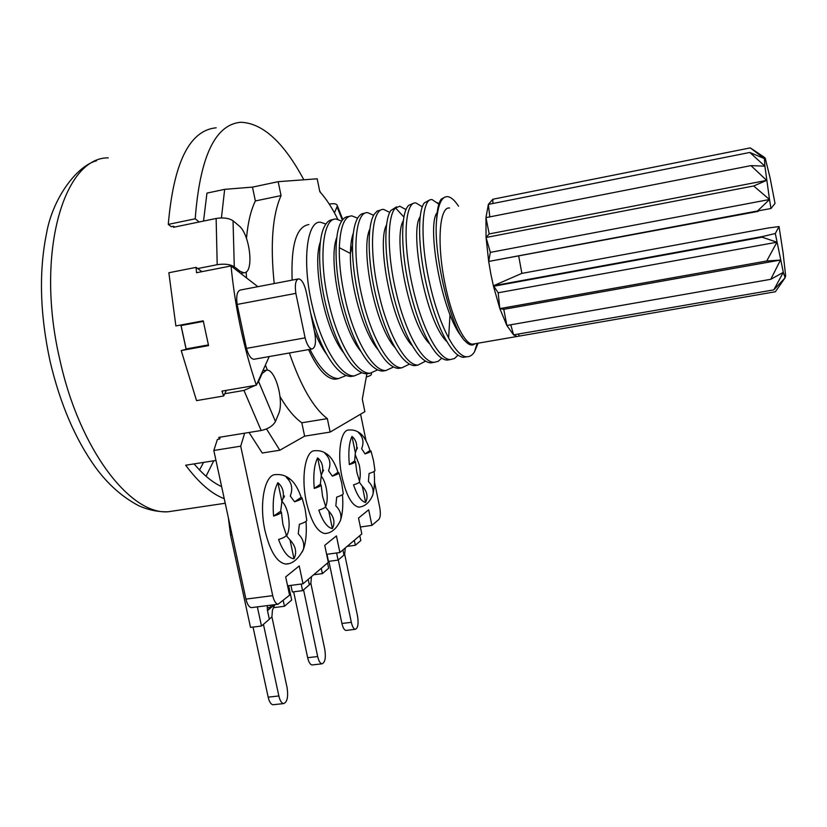 <?xml version="1.0" encoding="UTF-8"?>
<svg xmlns="http://www.w3.org/2000/svg" width="827" height="827" viewBox="0 0 827 827"><rect width="100%" height="100%" fill="white"/><g stroke="black" fill="none" stroke-linecap="round" stroke-linejoin="round"><path stroke-width="1.24" d="M764.737 157.564L750.285 147.888L764.437 158.608L764.903 166.175L749.82 152.457L764.437 158.608L764.737 157.564L765.275 158.36L770.123 178.043L775.023 203.442L770.971 208.507L757.542 210.968L769.513 199.514L770.971 208.507M785.04 277.676L784.234 278.782L785.102 277.769L783.324 272.362L770.795 279.299L506.848 325.466L503.788 309.319L499.839 308.605L498.174 292.779L493.492 285.749L521.785 273.406L768.149 228.004L779.034 226.567L783.107 253.01L785.65 275.898L785.102 277.769L775.364 291.755L516.906 336.496L513.567 334.863L506.848 325.466L499.839 308.605L493.492 286.287L490.845 273.975L488.674 261.446L758.204 211.371M779.034 226.567L775.302 233.514L762.597 236.522L493.492 285.749M784.234 278.782L773.783 289.874L783.324 272.362L775.302 233.514M753.655 185.982L766.66 180.379L750.968 165.617L764.903 166.175L769.513 199.514L753.655 185.982L486.059 237.473L485.966 217.625L488.364 204.403L492.83 199.245L492.892 203.494M770.795 279.299L780.481 260.05L766.743 261.001L776.925 242.208L762.112 237.173L762.597 236.522M519.191 335.938L518.426 334.025M773.783 289.874L513.567 334.863L510.776 324.784M757.542 210.968L488.674 261.446L486.059 237.473L489.202 233.927L485.966 217.625L750.968 165.617M488.674 261.446L490.349 252.39L486.059 237.473M489.791 216.87L488.364 204.403L749.82 152.457M518.746 256.308L521.878 273.386M474.646 343.784L472.579 344.146C464.185 344.321 451.366 316.803 444.74 282.514C436.666 242.828 439.519 206.295 449.568 208.011M458.509 206.223L458.168 205.654C454.302 199.865 450.684 196.857 447.335 196.619C441.701 196.599 438.124 204.372 436.615 219.951C432.883 254.013 451.439 329.921 465.384 341.324C469.188 345.231 472.393 346.037 474.987 343.732M403.369 220.685C392.711 236.977 408.59 322.437 429.141 343.319M420.219 216.622C409.22 231.219 425.719 320.793 446.332 341.117M437.163 212.611C426.267 224.892 441.814 314.291 462.066 337.085M412.694 203.607L408.641 205.354L407.546 206.709C400.568 216.074 400.909 252.762 409.696 289.564C416.922 319.294 425.812 340.559 436.367 353.367C440.305 357.771 443.934 360.014 447.231 360.086L450.126 359.6M428.944 200.33L424.375 202.873C417.459 211.195 417.8 248.296 426.804 286.4C434.268 317.154 443.251 338.781 453.734 351.289C457.279 355.176 460.577 357.181 463.616 357.305L466.904 356.747C469.798 356.819 472.31 355.228 474.429 351.961L478.099 343.195M436.615 219.951C437.08 209.458 438.63 202.512 441.267 199.111L445.102 197.022M466.407 356.83L463.616 357.305M438.848 204.145L432.201 199.669C421.605 197.271 419.196 239.582 430.236 285.77C439.292 325.549 455.77 357.202 466.904 356.747M458.003 355.155L454.519 358.484L450.498 359.538C439.044 360.045 422.349 329.074 413.107 288.933C402.139 242.756 404.723 201.002 415.94 202.956L422.37 206.843M450.002 314.58L448.616 338.109M441.752 358.174L438.217 361.316L434.196 362.309C422.38 362.919 405.096 331.513 396.102 292.086C386.757 253.341 387.315 215.041 395.575 207.98L399.772 206.223L406.005 209.613M308.554 349.594C317.506 368.894 326.324 378.756 334.997 379.2L338.222 378.642M346.255 375.489L338.501 378.601C329.125 378.259 319.594 368.511 309.908 349.356M310.652 313.061C316.834 335.772 324.546 353.088 333.777 365.027C339.856 372.605 345.614 376.419 351.062 376.461L354.359 375.923M361.937 372.688L354.204 375.923C340.59 376.864 321.631 346.11 312.689 307.53C301.462 262.531 306.858 220.54 320.431 222.225L325.9 224.014M332.961 219.693C329.704 219.682 326.934 221.812 324.649 226.081C317.744 238.641 317.806 272.011 325.848 305.091C332.175 330.635 340.486 350.059 350.803 363.353C356.582 370.32 361.926 373.794 366.837 373.773L370.103 373.235M377.701 369.855L370.01 373.235C356.747 374.042 338.408 343.898 329.156 304.481C318.106 259.554 322.695 217.501 336.103 219.062L341.706 221.088M393.569 366.992L385.909 370.527C372.956 371.385 354.649 340.135 345.727 301.41C341.127 281.542 338.998 263.637 339.318 247.686C340.248 226.753 344.435 216.157 351.868 215.878L357.615 218.173M348.705 216.519C345.686 216.509 343.122 218.411 341.034 222.236C334.139 233.958 334.211 268.413 342.399 302.031C349.035 328.66 357.481 348.456 367.746 361.409C373.08 367.798 378.063 371.023 382.715 371.075L385.94 370.527M364.552 213.314C361.864 213.273 359.538 214.906 357.584 218.235C354.504 223.652 352.809 232.604 352.519 245.092C352.281 261.074 354.463 279.019 359.063 298.95C365.699 326.024 374.28 346.193 384.782 359.466C389.765 365.338 394.407 368.304 398.697 368.356L401.87 367.808M409.541 364.097L401.901 367.808C389.393 368.563 371.519 337.757 362.402 298.33C351.413 253.538 355.176 210.844 367.736 212.684L373.639 215.289M380.503 210.099L377.091 211.112L374.186 214.327C367.116 225.047 367.364 260.784 375.83 295.839C382.756 324.008 391.45 344.549 401.901 357.481C406.543 362.846 410.833 365.555 414.772 365.617L417.852 365.089M425.595 361.151L417.997 365.069C405.819 365.834 388.235 334.49 379.2 295.218C368.118 249.103 371.695 207.732 383.707 209.458L389.765 212.425M396.546 206.864L390.799 210.544C383.862 220.468 383.986 256.081 392.711 292.717C399.792 321.693 408.621 342.636 419.175 355.548C423.372 360.314 427.301 362.753 430.95 362.867L433.937 362.35M314.436 331.327C318.209 340.765 322.334 348.487 326.789 354.514M320.39 241.856C311.924 263.885 324.556 329.704 343.794 352.953M336.816 237.504C327.843 258.748 341.189 328.495 360.841 351.299M353.325 233.214C351.516 238.011 350.545 244.761 350.41 253.465C349.614 283.682 362.939 332.185 377.846 349.439M308.864 224.562C296.428 226.526 290.856 245.05 292.148 280.126M369.927 228.986C360.014 248.162 374.776 325.983 395.068 347.671M386.602 224.81C376.285 242.652 391.667 324.391 412.135 345.603M337.788 219.269C332.103 207.794 326.117 198.614 319.822 191.719L317.175 178.797L278.172 181.682L281.056 195.596C272.465 214.979 270.181 244.306 274.213 283.558M289.378 352.995C300.842 386.25 313.495 408.135 327.337 418.627L330.138 432.076L364.862 411.66L362.298 399.131L366.899 373.773M265.415 365.038L267.369 370.124M280.053 396.671C287.279 408.983 294.536 417.687 301.824 422.773L327.337 418.627M203.535 221.078L206.957 193.105L224.665 189.342L252.473 187.119L255.378 200.951L281.056 195.596M255.378 200.951C250.86 210.141 247.893 222.618 246.477 238.393M246.146 271.928L246.549 277.934M257.859 286.69L231.043 265.943C235.085 307.448 243.51 347.206 256.339 385.217L269.23 356.561M298.009 278.999L240.554 289.998C237.163 290.887 236.026 295.694 237.132 304.439L246.456 348.384C248.41 355.207 250.87 358.835 253.827 359.28L254.613 359.145M231.043 265.943L196.537 272.724L196.092 267.369L168.853 272.745L175.872 325.931L203.235 320.824L208.559 345.593L181.216 350.555L196.537 400.619L223.683 395.978L221.946 391.119L256.339 385.217M224.665 189.342L221.429 217.915M266.501 428.934L279.805 450.229L304.625 436.16L301.824 422.773M320.514 192.484L319.604 190.665M252.473 187.119L278.172 181.682M335.348 379.19L337.902 378.756M366.588 376.874C370.051 376.006 371.695 374.92 371.499 373.618L371.261 373.163M261.901 374.052L258.572 381.454L275.443 421.491L278.492 414.151C284.385 401.974 275.629 369.1 266.635 370.051L261.311 374.155M238.703 225.544L233.038 220.788L234.289 266.78L240.181 271.359L243.81 272.765C254.489 273.654 250.126 233.886 238.703 225.544M342.347 220.147L337.054 206.812L334.428 212.818M275.443 421.491C272.931 425.946 268.175 428.955 261.167 430.505L218.721 437.4L219.62 439.054L220.23 437.152M224.768 393.714L243.975 390.427L255.243 385.403M256.99 383.78L258.572 381.454M181.216 350.555L186.127 349.283L180.865 325.001M215.971 460.432L185.672 465.219C198.697 482.73 211.557 493.884 224.241 498.681M374.486 481.924L379.748 507.551C380.761 513.453 380.451 517.444 378.818 519.501L371.902 525.372L368.697 509.814L358.525 518.033L361.812 533.932L339.887 552.519L336.424 535.896L324.742 545.334L328.309 562.339L303.013 583.8L299.229 565.947L285.687 576.895L289.574 595.192L278.089 604.237C275.784 603.855 273.985 600.991 272.703 595.647L240.709 446.177L213.821 450.477L217.408 439.416L219.62 439.054M188.422 348.529L186.127 349.283M174.6 227.063L173.505 226.216L173.443 227.301L216.136 218.473C223.342 217.336 228.976 218.111 233.038 220.788M240.709 446.177L244.668 433.183M199.183 221.977L195.213 218.804C199.958 156.675 215.144 124.505 240.771 122.262C262.697 123.089 283.723 142.265 303.829 179.79M201.933 271.659L196.092 267.369M223.683 395.978L226.371 390.365M249.041 432.469L262.231 453.01L279.805 450.229M360.593 414.172L366.072 440.874M326.913 533.239L324.98 533.539C317.268 532.174 311.055 521.61 306.341 501.834C300.728 476.466 305.639 449.754 315.118 450.725C319.915 450.291 324.287 451.749 328.226 455.077C331.968 458.251 335.224 463.988 338.005 472.269L338.967 472.889C338.688 473.726 336.475 474.812 332.33 476.135L338.005 472.269M288.137 563.673L285.708 564.045C276.973 562.608 270.067 551.454 264.991 530.593C258.748 502.94 265.012 473.457 276.104 474.605C281.531 474.171 286.462 475.876 290.887 479.722C294.857 483.164 298.289 489.036 301.173 497.316L302.082 498.009C301.783 499.001 299.281 500.263 294.598 501.793L301.173 497.316M360.438 506.899L358.887 507.137C352.033 505.845 346.399 495.807 342.006 477.024C336.899 453.589 340.786 429.203 348.994 430.03C353.284 429.606 357.212 430.867 360.758 433.803C364.252 436.728 367.333 442.3 369.989 450.519L371.003 451.066C370.744 451.79 368.759 452.731 365.038 453.889L369.989 450.519M340.259 521L340.59 520.183C341.706 514.901 340.114 510.114 335.824 505.845L336.692 497.12C340.621 495.828 342.812 494.732 343.267 493.812L343.236 493.471M342.461 494.649C343.257 504.594 342.688 512.905 340.734 519.583M332.392 528.577L328.743 511.117C334.077 516.834 335.297 522.643 332.392 528.577C327.409 527.729 322.881 521.589 318.798 510.156C323.047 508.822 325.342 507.602 325.683 506.496L325.518 506.114M328.743 511.117L325.476 506.992M308.202 579.396L309.35 584.834L302.579 590.664L292.334 591.987L290.928 585.382M311.49 576.615L310.859 583.366L324.784 649.309C326.014 657.682 325.104 662.52 322.044 663.823L312.079 664.96C310.197 664.65 308.729 662.231 307.654 657.692L293.657 591.812M303.55 589.827L317.671 656.535C318.736 661.083 320.194 663.512 322.044 663.823M302.579 590.664L301.183 584.038M327.554 562.991L328.65 568.232L322.375 573.628L321.269 568.325M273.809 604.785L270.832 607.287L270.14 605.25M267.39 605.602L267.39 610.181L269.344 619.268L261.477 626.039L257.352 606.884M288.633 585.681L291.683 600.04L284.447 606.274L283.227 600.578M342.926 549.945L343.98 555.031L338.098 560.096L336.61 552.974M359.797 535.638L360.82 540.548L355.341 545.262L354.307 540.289M322.375 573.628L313.65 574.775M303.013 583.8L287.579 585.816M371.902 525.372L360.376 526.985M339.887 552.519L326.634 554.328M173.505 226.216L171.272 226.681L168.284 224.386C173.629 162.474 189.6 130.273 216.198 127.792M252.101 607.545L251.46 607.628C249.061 607.256 247.221 604.413 245.939 599.11L213.821 450.477M203.349 321.403L181.072 325.549L203.246 320.886M208.394 344.911L186.127 348.953L181.072 325.549M329.28 204.155L329.715 204.062C334.046 203.277 336.558 203.752 337.251 205.489L342.802 219.579M197.705 268.548L217.201 264.702C224.489 263.596 230.185 264.289 234.289 266.78M337.054 206.812L337.251 205.489M195.213 218.804L168.284 224.386M304.625 436.16L330.138 432.076M338.098 560.096L328.474 561.388L326.985 554.276M328.898 561.337L341.923 623.475C342.926 627.827 344.28 630.143 345.975 630.432L346.348 630.391M343.949 554.896L344.673 554.276L357.533 616.022C358.691 623.713 357.957 628.138 355.341 629.306C353.677 629.016 352.343 626.69 351.33 622.328L338.295 559.92M344.673 554.276L345.293 547.939M355.341 545.262L347.133 546.378M372.212 496.396L372.874 494.753C373.835 489.853 372.336 485.449 368.397 481.562L369.069 473.509C372.605 472.372 374.579 471.411 374.972 470.635L374.941 470.346M374.124 471.442C374.869 480.094 374.538 487.423 373.111 493.43M365.596 502.454L362.34 486.245C367.229 491.558 368.315 496.955 365.596 502.454C361.213 501.451 357.192 495.59 353.522 484.849C357.295 483.692 359.342 482.637 359.662 481.707L359.528 481.386M362.236 486.152L359.352 482.244M349.325 464.567L354.618 460.97L355.476 461.704C354.938 462.562 352.891 463.513 349.325 464.567C348.188 451.997 349.066 442.61 351.982 436.418C355.631 439.447 357.171 443.644 356.623 449.02L355.372 452.845L351.982 436.418M354.618 460.97L355.372 452.845M365.038 453.889L361.637 448.679C364.18 442.28 363.063 436.873 358.308 432.48L360.758 433.803M194.087 463.885C203.39 474.915 212.57 482.503 221.636 486.627M261.477 626.039L250.509 627.393L230.537 535.007L228.355 517.723M284.447 606.274L273.882 607.607L273.665 606.625M263.441 624.344L278.854 695.972C279.991 700.717 281.583 703.26 283.651 703.591C287.258 702.144 288.406 696.81 287.083 687.609L271.918 616.87L272.424 610.161L274.802 604.661M273.561 704.676L273.003 704.738C270.915 704.408 269.292 701.875 268.165 697.14L253.031 627.083M267.431 610.347L270.832 607.287L267.142 607.762M271.918 616.87L269.313 619.103M302.113 552.136L303.344 549.531C304.636 543.804 302.94 538.584 298.258 533.86L299.353 524.339C303.757 522.86 306.228 521.579 306.765 520.503L306.724 520.08M306.021 521.361C306.858 532.836 305.938 542.316 303.271 549.8M294.009 558.763L290.029 539.99C295.766 546.151 297.1 552.405 294.009 558.763C288.282 558.132 283.134 551.712 278.565 539.493C283.403 537.932 286.008 536.496 286.369 535.162L286.152 534.707M290.029 539.99L286.256 535.576M273.582 516.079L280.684 511.251L281.397 512.213C280.642 513.402 278.048 514.694 273.582 516.079C272.424 501.379 273.861 490.246 277.882 482.679C282.234 486.369 284.002 491.393 283.196 497.761L281.904 501.607L277.882 482.679M280.684 511.251L281.904 501.607M294.598 501.793L290.267 496.055C293.099 488.726 291.786 482.513 286.328 477.417L290.887 479.722M310.859 583.366L309.319 584.689M314.25 488.426L320.349 484.281L321.145 485.118C320.514 486.121 318.209 487.217 314.25 488.426C313.092 474.874 314.219 464.691 317.63 457.869C321.6 461.197 323.243 465.777 322.582 471.607L321.3 475.453L317.63 457.869M320.349 484.281L321.3 475.453M332.33 476.135L328.505 470.677C331.182 463.833 329.983 458.055 324.897 453.341L328.226 455.077M314.694 332.609L306.279 291.962C304.377 283.95 301.865 279.588 298.733 278.864C295.652 279.691 294.681 284.529 295.849 293.368L305.101 337.861C306.993 344.776 309.298 348.487 312.006 348.984C315.397 347.826 316.296 342.368 314.694 332.609M780.481 260.05L503.788 309.319M766.743 261.001L499.839 308.605M776.925 242.208L498.174 292.779M762.112 237.173L493.492 286.287M769.513 199.514L490.349 252.39M752.115 149.087L757.046 152.385M750.285 147.888L492.83 199.245M766.66 180.379L489.202 233.927M283.423 497.275L283.857 497.802M395.575 207.98L403.927 217.077M339.318 247.686L350.41 253.465L352.519 245.092M243.975 390.427L261.167 430.505M108.213 157.864C63.596 157.244 34.91 254.22 59.864 359.797C79.588 450.033 130.49 514.89 168.026 511.779L178.032 510.28M321.145 476.104C323.336 478.564 325.032 482.523 326.231 488.002C327.74 496.097 327.502 502.454 325.507 507.044M317.671 656.535L307.654 657.692M216.136 218.473L217.201 264.702M238.476 271.69L240.181 271.359M333.922 211.908L334.842 211.722M351.33 622.328L341.923 623.475M355.083 454.23L359.29 465.001C360.52 471.421 360.562 476.786 359.414 481.107M206.047 476.249L213.738 460.784M199.524 469.994L203.566 462.396M272.703 595.647L245.939 599.11M232.036 534.79L230.537 535.007M278.854 695.972L268.165 697.14M281.966 501.472C284.653 503.891 286.7 508.233 288.106 514.508C289.843 523.977 289.326 531.161 286.545 536.051M246.456 348.384L305.101 337.861M237.132 304.439L295.849 293.368M516.906 336.496L472.579 344.146M477.148 343.36L474.429 351.961M437.483 202.656L438.786 204.331M421.884 206.357L422.328 206.936M334.997 379.2L338.501 378.601M351.062 376.461L354.204 375.923M366.837 373.773L370.01 373.235M382.715 371.075L385.909 370.527M398.697 368.356L401.901 367.808M414.772 365.617L417.997 365.069M430.95 362.867L434.196 362.309M447.231 360.086L450.498 359.538M50.054 361.172C60.092 403.752 75.247 439.147 95.519 467.369C107.83 484.219 122.21 496.986 138.657 505.69C148.322 510.011 158.122 512.037 168.026 511.779L225.223 503.25M262.862 370.713L265.364 370.279M321.145 485.118L322.592 496.479L325.683 506.496M324.98 533.539C331.389 533.208 336.589 528.763 340.59 520.183M338.967 472.889L341.696 482.989L343.267 493.812M240.667 273.375L243.81 272.765M96.552 160.738C75.867 166.351 52.349 199.503 46.508 233.545C38.776 271.545 39.944 314.053 50.023 361.048M355.341 629.306L345.975 630.432M355.476 461.704L356.861 472.269L359.662 481.707M358.887 507.137C365.038 506.537 369.7 502.402 372.874 494.753M371.003 451.066L373.494 460.525L374.972 470.635M356.416 449.991L357.45 447.81L356.623 449.02M278.089 604.237L251.46 607.628M283.651 703.591L273.003 704.738M274.512 604.692L267.483 610.615M281.397 512.213L282.917 524.494L286.369 535.162M285.708 564.045C292.407 564.055 298.289 559.217 303.344 549.531M302.082 498.009L305.08 508.843L306.765 520.503M282.999 498.66L284.529 496.014L283.196 497.761M322.375 472.568L323.615 470.17L322.582 471.607M253.827 359.28L312.006 348.984"/></g></svg>
